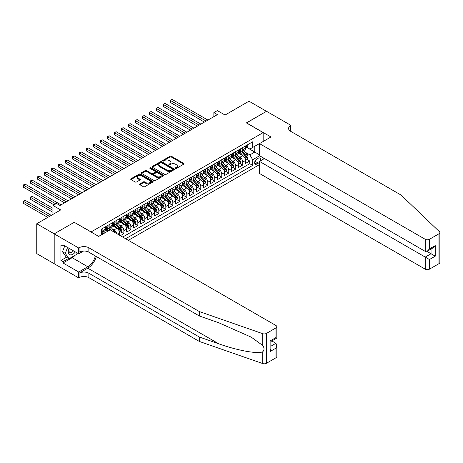 <?xml version="1.0" encoding="UTF-8"?>
<svg xmlns="http://www.w3.org/2000/svg" width="463" height="463" viewBox="0 0 463 463"><rect width="100%" height="100%" fill="white"/><g stroke="black" fill="none" stroke-linecap="round" stroke-linejoin="round"><path stroke-width="0.69" d="M175.489 168.387A0.677 0.394 0 0 0 176.449 168.387L183.742 164.174A0.972 0.561 0 0 0 184.025 163.78A0.972 0.561 0 0 0 183.742 163.381L171.385 156.251A0.972 0.561 0 0 0 170.014 156.251L162.721 160.458A0.677 0.394 0 0 0 163.682 161.014L164.625 160.47A3.108 1.794 0 0 1 169.018 160.47L170.048 161.066A3.108 1.794 0 0 1 170.957 162.334A3.108 1.794 0 0 1 170.048 163.601L169.105 164.145A0.677 0.394 0 0 0 170.066 164.701L171.009 164.157A3.108 1.794 0 0 1 175.402 164.157L176.432 164.753A3.108 1.794 0 0 1 177.341 166.02A3.108 1.794 0 0 1 176.432 167.288L175.489 167.832A0.677 0.394 0 0 0 175.489 168.387L175.489 167.832M139.878 183.915A0.972 0.561 0 0 0 139.594 184.309A0.972 0.561 0 0 0 139.878 184.708L143.345 186.705A0.972 0.561 0 0 0 144.716 186.705L152.819 182.028A0.972 0.561 0 0 0 153.103 181.635A0.972 0.561 0 0 0 152.819 181.236L140.463 174.105A0.972 0.561 0 0 0 139.085 174.105L130.988 178.782A0.972 0.561 0 0 0 130.705 179.175A0.972 0.561 0 0 0 130.988 179.575L135.173 181.988A0.972 0.561 0 0 0 136.55 181.988L140.017 179.991A0.972 0.561 0 0 0 140.301 179.592A0.972 0.561 0 0 0 140.017 179.198L137.939 178A2.599 1.499 0 0 1 137.175 176.935A2.599 1.499 0 0 1 138.778 175.552A2.599 1.499 0 0 1 141.609 175.876L149.746 180.576A2.599 1.499 0 0 1 150.504 181.635A2.599 1.499 0 0 1 148.901 183.018A2.599 1.499 0 0 1 146.071 182.694L144.716 181.913A0.972 0.561 0 0 0 143.345 181.913L139.878 183.915L139.878 184.708L143.345 182.717L143.345 181.913M74.34 222.356L91.124 231.928L263.163 132.603L246.38 122.909L266.485 111.305L249.001 101.212L225.053 115.038L217.361 110.599L213.86 112.613L217.361 114.633L60.005 205.479L56.509 203.46L53.013 205.479L53.013 214.363M74.34 222.24L54.235 233.844L36.751 223.751L60.705 209.924L53.013 205.479M164.695 174.383A0.972 0.561 0 0 0 166.067 174.383L174.163 169.707A0.972 0.561 0 0 0 174.453 169.308A0.972 0.561 0 0 0 174.163 168.914L161.807 161.778A0.972 0.561 0 0 0 160.435 161.778L152.339 166.454A0.972 0.561 0 0 0 152.055 166.854A0.972 0.561 0 0 0 152.339 167.247L164.695 174.383M150.238 168.532A0.677 0.394 0 0 1 150.926 168.63L150.926 167.82L163.491 175.072A0.972 0.561 0 0 1 163.775 175.471A0.972 0.561 0 0 1 163.491 175.865L155.389 180.547A0.972 0.561 0 0 1 154.017 180.547L141.661 173.411L141.661 172.618A0.972 0.561 0 0 0 141.377 173.012A0.972 0.561 0 0 0 141.661 173.411M141.661 172.618L145.127 170.615A0.972 0.561 0 0 1 146.499 170.615L151.511 173.509A0.972 0.561 0 0 0 152.888 173.509L155.186 172.184A0.972 0.561 0 0 0 155.47 171.785A0.972 0.561 0 0 0 155.186 171.391L149.966 168.376A0.677 0.394 0 0 1 150.926 167.82M54.2 263.702L36.751 253.631L36.751 223.751M120.357 235.684L123.858 233.665L120.675 231.824M119.304 224.856L121.057 225.869A3.959 2.286 60 0 1 123.858 230.719L126.654 229.104L126.654 232.05L130.85 229.625L127.666 227.79M126.295 220.822L128.054 221.835A3.959 2.286 60 0 1 130.85 226.679L133.645 225.064L133.645 228.01L137.841 225.591L134.658 223.751M133.292 216.782L135.046 217.795A3.959 2.286 60 0 1 137.841 222.639L140.642 221.025L140.642 223.976L144.838 221.551L141.655 219.717M140.283 212.743L142.037 213.756A3.959 2.286 60 0 1 144.838 218.605L147.633 216.991L147.633 219.937L151.829 217.512L148.646 215.677M147.275 208.709L149.034 209.722A3.959 2.286 60 0 1 151.829 214.566L154.625 212.951L154.625 215.897L158.821 213.478L155.643 211.637M154.272 204.669L156.025 205.682A3.959 2.286 60 0 1 158.821 210.526L161.622 208.911L161.622 211.863L165.818 209.438L162.635 207.603M161.263 200.629L163.017 201.648A3.959 2.286 60 0 1 165.818 206.492L168.613 204.877L168.613 207.823L172.809 205.398L169.626 203.564M168.254 196.596L170.014 197.608A3.959 2.286 60 0 1 172.809 202.453L175.61 200.838L175.61 203.784L179.806 201.364L176.623 199.524M175.251 192.556L177.005 193.569A3.959 2.286 60 0 1 179.806 198.413L182.601 196.798L182.601 199.75L186.797 197.325L183.614 195.49M182.243 188.516L184.002 189.535A3.959 2.286 60 0 1 186.797 194.379L189.593 192.764L189.593 195.71L193.789 193.285L190.606 191.451M189.24 184.482L190.993 185.495A3.959 2.286 60 0 1 193.789 190.339L196.59 188.725L196.59 191.67L200.786 189.251L197.603 187.411M196.231 180.443L197.985 181.455A3.959 2.286 60 0 1 200.786 186.3L203.581 184.685L203.581 187.637L207.777 185.212L204.594 183.377M203.222 176.409L204.982 177.422A3.959 2.286 60 0 1 207.777 182.266L210.572 180.651L210.572 183.597L214.768 181.172L211.591 179.337M210.219 172.369L211.973 173.382A3.959 2.286 60 0 1 214.768 178.226L217.569 176.611L217.569 179.557L221.765 177.138L218.582 175.298M217.211 168.329L218.964 169.342A3.959 2.286 60 0 1 221.765 174.192L224.561 172.572L224.561 175.523L228.757 173.098L225.574 171.264M224.202 164.296L225.961 165.308A3.959 2.286 60 0 1 228.757 170.153L231.558 168.538L231.558 171.484L235.754 169.064L232.571 167.224M231.199 160.256L232.953 161.269A3.959 2.286 60 0 1 235.754 166.113L238.549 164.498L238.549 167.444L242.745 165.025L242.745 162.079A3.959 2.286 -120 0 0 239.95 157.229L238.19 156.216M239.562 163.184L242.745 165.025M107.838 231.159L105.547 229.833M119.662 235.279L119.662 233.138A3.959 2.286 -120 0 0 116.861 228.294L112.538 225.799M116.699 233.566A3.959 2.286 60 0 0 114.066 229.908L112.306 228.896M126.654 229.104A3.959 2.286 -120 0 0 123.858 224.254L119.529 221.76M133.645 225.064A3.959 2.286 -120 0 0 130.85 220.22L126.526 217.72M140.642 221.025A3.959 2.286 -120 0 0 137.841 216.18L133.518 213.686M147.633 216.991A3.959 2.286 -120 0 0 144.838 212.141L140.509 209.646M154.625 212.951A3.959 2.286 -120 0 0 151.829 208.107L147.506 205.607M161.622 208.911A3.959 2.286 -120 0 0 158.821 204.067L154.497 201.573M168.613 204.877A3.959 2.286 -120 0 0 165.818 200.028L161.494 197.533M175.61 200.838A3.959 2.286 -120 0 0 172.809 195.994L168.486 193.493M182.601 196.798A3.959 2.286 -120 0 0 179.806 191.954L175.477 189.46M189.593 192.764A3.959 2.286 -120 0 0 186.797 187.92L182.474 185.42M196.59 188.725A3.959 2.286 -120 0 0 193.789 183.88L189.465 181.38M203.581 184.685A3.959 2.286 -120 0 0 200.786 179.841L196.457 177.346M210.572 180.651A3.959 2.286 -120 0 0 207.777 175.807L203.454 173.307M217.569 176.611A3.959 2.286 -120 0 0 214.768 171.767L210.445 169.273M224.561 172.572A3.959 2.286 -120 0 0 221.765 167.728L217.436 165.233M231.558 168.538A3.959 2.286 -120 0 0 228.757 163.694L224.433 161.193M238.549 164.498A3.959 2.286 -120 0 0 235.754 159.654L231.425 157.16M260.131 161.043A3.067 1.771 120 0 0 259.87 158.01A3.067 1.771 120 0 0 258.342 158.161L256.803 159.046A3.067 1.771 120 0 0 254.8 161.749A3.067 1.771 120 0 0 255.269 164.209A3.067 1.771 120 0 0 256.803 164.052L258.342 163.167A3.067 1.771 120 0 0 259.494 162.119M128.367 240.309L259.494 164.602M263.163 132.603L263.163 141.487M263.163 157.796L263.163 159.289M125.641 238.729L252.676 165.389L252.676 159.735L249.875 154.891L245.187 152.182M98.642 236.39L101.617 234.672L101.617 229.023L252.676 141.805L252.676 147.46L260.368 143.102M259.598 155.736L252.676 159.735M107.034 228.109L107.069 228.132A3.959 2.286 60 0 0 109.048 228.328L111.849 226.714A3.959 2.286 -120 0 0 112.665 224.902L112.665 222.639M114.031 224.075L114.066 224.092A3.959 2.286 60 0 0 116.045 224.289L118.841 222.674A3.959 2.286 -120 0 0 119.662 220.863L119.662 218.605M121.022 220.035L121.057 220.058A3.959 2.286 60 0 0 123.036 220.255L125.832 218.64A3.959 2.286 -120 0 0 126.654 216.829L126.654 214.566M128.014 216.001L128.054 216.018A3.959 2.286 60 0 0 130.028 216.215L132.829 214.601A3.959 2.286 -120 0 0 133.645 212.789L133.645 210.526M135.011 211.961L135.046 211.985A3.959 2.286 60 0 0 137.025 212.176L139.82 210.561A3.959 2.286 -120 0 0 140.642 208.749L140.642 206.492M142.002 207.922L142.037 207.945A3.959 2.286 60 0 0 144.016 208.142L146.812 206.527A3.959 2.286 -120 0 0 147.633 204.715L147.633 202.453M148.993 203.888L149.034 203.905A3.959 2.286 60 0 0 151.007 204.102L153.809 202.487A3.959 2.286 -120 0 0 154.625 200.676L154.625 198.413M155.99 199.848L156.025 199.871A3.959 2.286 60 0 0 158.005 200.062L160.8 198.448A3.959 2.286 -120 0 0 161.622 196.636L161.622 194.379M162.982 195.808L163.017 195.832A3.959 2.286 60 0 0 164.996 196.028L167.797 194.414A3.959 2.286 -120 0 0 168.613 192.602L168.613 190.339M169.973 191.775L170.014 191.792A3.959 2.286 60 0 0 171.993 191.989L174.788 190.374A3.959 2.286 -120 0 0 175.61 188.563L175.61 186.3M176.97 187.735L177.005 187.758A3.959 2.286 60 0 0 178.984 187.949L181.78 186.334A3.959 2.286 -120 0 0 182.601 184.529L182.601 182.266M183.961 183.695L184.002 183.718A3.959 2.286 60 0 0 185.976 183.915L188.777 182.3A3.959 2.286 -120 0 0 189.593 180.489L189.593 178.226M190.959 179.661L190.993 179.679A3.959 2.286 60 0 0 192.973 179.876L195.768 178.261A3.959 2.286 -120 0 0 196.59 176.449L196.59 174.192M197.95 175.622L197.985 175.645A3.959 2.286 60 0 0 199.964 175.842L202.759 174.221A3.959 2.286 -120 0 0 203.581 172.415L203.581 170.153M204.941 171.582L204.982 171.605A3.959 2.286 60 0 0 206.955 171.802L209.756 170.187A3.959 2.286 -120 0 0 210.572 168.376L210.572 166.113M211.938 167.548L211.973 167.565A3.959 2.286 60 0 0 213.952 167.762L216.748 166.148A3.959 2.286 -120 0 0 217.569 164.336L217.569 162.079M218.93 163.508L218.964 163.532A3.959 2.286 60 0 0 220.944 163.728L223.745 162.114A3.959 2.286 -120 0 0 224.561 160.302L224.561 158.039M225.921 159.469L225.961 159.492A3.959 2.286 60 0 0 227.941 159.689L230.736 158.074A3.959 2.286 -120 0 0 231.558 156.262L231.558 154M232.918 155.435L232.953 155.452A3.959 2.286 60 0 0 234.932 155.649L237.727 154.034A3.959 2.286 -120 0 0 238.549 152.223L238.549 149.966M122.701 237.033L249.736 163.694L249.736 160.985L245.54 163.41L245.54 160.464A3.959 2.286 -120 0 0 242.745 155.614L238.422 153.12M239.909 151.395L239.95 151.418A3.959 2.286 -120 0 0 241.923 151.615A3.959 2.286 -120 0 0 242.745 149.804L242.745 147.541M241.923 151.615L244.724 150A3.959 2.286 -120 0 0 245.54 148.189L245.54 145.926M102.873 228.294L102.873 230.557A3.959 2.286 60 0 1 102.057 232.368A3.959 2.286 60 0 1 101.617 232.524M102.057 232.368L104.852 230.753A3.959 2.286 -120 0 0 105.674 228.942L105.674 226.679M109.87 224.254L109.87 226.517A3.959 2.286 60 0 1 109.048 228.328M116.861 220.22L116.861 222.477A3.959 2.286 60 0 1 116.045 224.289M123.858 216.18L123.858 218.443A3.959 2.286 60 0 1 123.036 220.255M130.85 212.141L130.85 214.404A3.959 2.286 60 0 1 130.028 216.215M137.841 208.107L137.841 210.364A3.959 2.286 60 0 1 137.025 212.176M144.838 204.067L144.838 206.33A3.959 2.286 60 0 1 144.016 208.142M151.829 200.028L151.829 202.29A3.959 2.286 60 0 1 151.007 204.102M158.821 195.994L158.821 198.257A3.959 2.286 60 0 1 158.005 200.062M165.818 191.954L165.818 194.217A3.959 2.286 60 0 1 164.996 196.028M172.809 187.92L172.809 190.177A3.959 2.286 60 0 1 171.993 191.989M179.806 183.88L179.806 186.143A3.959 2.286 60 0 1 178.984 187.949M186.797 179.841L186.797 182.104A3.959 2.286 60 0 1 185.976 183.915M193.789 175.807L193.789 178.064A3.959 2.286 60 0 1 192.973 179.876M200.786 171.767L200.786 174.03A3.959 2.286 60 0 1 199.964 175.842M207.777 167.728L207.777 169.99A3.959 2.286 60 0 1 206.955 171.802M214.768 163.694L214.768 165.951A3.959 2.286 60 0 1 213.952 167.762M221.765 159.654L221.765 161.917A3.959 2.286 60 0 1 220.944 163.728M228.757 155.614L228.757 157.877A3.959 2.286 60 0 1 227.941 159.689M235.754 151.58L235.754 153.838A3.959 2.286 60 0 1 234.932 155.649M235.754 166.113L235.754 169.064M228.757 170.153L228.757 173.098M221.765 174.192L221.765 177.138M214.768 178.226L214.768 181.172M207.777 182.266L207.777 185.212M200.786 186.3L200.786 189.251M193.789 190.339L193.789 193.285M186.797 194.379L186.797 197.325M179.806 198.413L179.806 201.364M172.809 202.453L172.809 205.398M165.818 206.492L165.818 209.438M158.821 210.526L158.821 213.478M151.829 214.566L151.829 217.512M144.838 218.605L144.838 221.551M137.841 222.639L137.841 225.591M130.85 226.679L130.85 229.625M123.858 230.719L123.858 233.665M249.875 154.891L254.772 152.061L254.772 146.25L260.368 143.021M246.762 147.437L259.494 154.787M246.906 147.361L249.875 149.074L252.676 147.46M213.86 112.613L213.86 116.653M246.553 159.15L249.736 160.985M249.736 163.694L252.676 165.389M175.761 168.48L176.432 168.092A3.108 1.794 0 0 0 177.341 166.825L177.341 166.02M170.957 162.334L170.957 163.138A3.108 1.794 0 0 1 170.048 164.411L169.377 164.799M183.73 164.186L171.385 157.055A0.972 0.561 0 0 0 170.014 157.055L162.993 161.112M174.152 169.713L161.807 162.588A0.972 0.561 0 0 0 160.435 162.588L152.35 167.253M172.45 169.585A0.677 0.394 0 0 0 172.45 169.03L161.604 162.768A0.677 0.394 0 0 0 160.644 162.768L159.648 163.346A3.108 1.794 0 0 0 158.74 164.614A3.108 1.794 0 0 0 159.648 165.881L167.062 170.158A3.108 1.794 0 0 0 171.455 170.158L172.45 169.585L172.45 170.396A0.677 0.394 0 0 0 172.647 170.118L172.647 169.308M158.74 164.614L158.74 165.418A3.108 1.794 0 0 0 159.648 166.686L159.648 165.881M172.45 170.396L171.455 170.969A3.108 1.794 0 0 1 167.062 170.969L159.648 166.686M141.672 173.417L145.127 171.426L145.127 170.615M155.47 171.785L155.47 172.595A0.972 0.561 0 0 1 155.186 172.988L152.888 174.319A0.972 0.561 0 0 1 151.511 174.319L146.499 171.426A0.972 0.561 0 0 0 145.127 171.426M150.926 168.63L163.48 175.876M156.714 176.513A2.599 1.499 0 0 0 159.544 176.837A2.599 1.499 0 0 0 161.147 175.454A2.599 1.499 0 0 0 160.383 174.389L157.518 172.734A0.972 0.561 0 0 0 156.147 172.734L153.849 174.065A0.972 0.561 0 0 0 153.56 174.458A0.972 0.561 0 0 0 153.849 174.858L156.714 176.513L156.714 177.317A2.599 1.499 0 0 0 159.544 177.642A2.599 1.499 0 0 0 161.147 176.258L161.147 175.454M153.56 174.458L153.56 175.269A0.972 0.561 0 0 0 153.849 175.662L153.849 174.858M156.714 177.317L153.849 175.662M150.504 181.635L150.504 182.439A2.599 1.499 0 0 1 148.901 183.828A2.599 1.499 0 0 1 146.071 183.504L144.716 182.717A0.972 0.561 0 0 0 143.345 182.717M137.175 176.935L137.175 177.746A2.599 1.499 0 0 0 137.939 178.805L137.939 178M140 179.997L137.939 178.805M152.802 182.04L140.463 174.91A0.972 0.561 0 0 0 139.085 174.91L131 179.58L130.988 178.782M245.483 159.77L247.288 158.728L247.989 156.708A2.622 1.511 -120 0 0 246.97 154.248L243.775 150.544M243.133 155.875L239.481 151.644M241.055 154.642L238.937 152.188A6.279 3.629 -120 0 0 238.74 151.968M170.396 118.609L190.432 130.178L156.413 110.535L156.413 108.516L158.161 107.509L193.928 128.158M241.57 151.754L244.8 155.499A2.622 1.511 60 0 1 245.737 157.304C246.131 157.831 246.409 157.669 246.576 156.818A2.622 1.511 -120 0 0 245.639 155.012L242.444 151.314M241.761 151.696L245.234 155.713A1.337 0.77 60 0 1 245.569 156.239L246.576 156.818M245.737 157.304L245.928 157.611M247.392 144.855L247.989 145.886A2.622 1.511 60 0 1 247.445 147.043L246.119 147.813A2.622 1.511 -120 0 0 246.576 147.211L246.519 146.974M206.168 121.092L170.396 100.442L172.143 99.435L207.916 120.085M245.627 147.934L245.639 147.934A2.622 1.511 -120 0 0 246.119 147.813M246.235 147.014L246.576 147.211L245.737 147.691A2.622 1.511 60 0 1 245.54 148.067M204.42 122.105L170.396 102.462L170.396 100.442L170.014 100.222L172.143 99.435M170.396 102.462L170.014 100.222M69.056 248.295A6.43 3.71 120 0 0 70.567 254.887A6.43 3.71 120 0 0 75.359 251.936M69.271 248.423A4.398 2.541 120 0 0 69.809 252.358A4.398 2.541 120 0 0 70.457 252.561A4.398 2.541 120 0 0 73.49 250.859M77.165 252.977L76.615 254.395L69.062 258.759L66.267 257.144L62.493 251.774L64.791 245.836M69.062 258.759L65.289 253.388L67.592 247.45M62.493 251.774L65.289 253.388M264.46 158.543L259.494 161.408L259.494 173.48L425.237 269.177L425.237 257.104L431.041 253.753L431.041 249.019M259.494 161.408L429.433 259.523L429.433 269.177L438.982 263.661L438.982 233.786A2.969 1.713 0 0 0 439.85 232.571A2.969 1.713 0 0 0 439.422 231.685L401.108 195.085L290.614 131.289A6.922 3.999 180 0 1 288.588 128.465A6.922 3.999 180 0 1 290.614 125.635L291.001 125.415L266.52 111.282L246.484 122.973M246.484 122.851L270.965 136.984L259.494 143.605L425.237 239.296A2.969 1.713 0 0 0 429.433 239.296L438.982 233.786M291.001 125.415L290.787 131.388M259.494 143.605L259.494 155.678L425.237 251.368L425.237 239.296M439.85 232.571L439.85 262.452A2.969 1.713 180 0 1 438.982 263.661M429.433 269.177A2.969 1.713 180 0 1 425.237 269.177M289.74 130.676A6.922 3.999 180 0 1 290.614 130.057L290.614 125.635M426.915 251.368L435.237 256.172L429.433 259.523M429.433 239.296L429.433 248.944L427.337 251.16L425.237 251.368M429.433 248.944L435.237 245.593L433.142 247.809L427.337 251.16M275.931 357.801L275.931 348.153L276.799 345.224L276.799 356.591A2.969 1.713 180 0 1 275.931 357.801L266.381 363.31A2.969 1.713 180 0 1 262.752 363.565L199.35 341.451L199.35 337.029L88.855 273.234A6.922 3.999 -0 0 0 79.063 273.234L87.802 268.187A12.883 7.437 120 0 0 96.316 256.502M199.35 337.029L218.791 343.812C237.369 350.508 258.128 354.259 262.752 351.753C264.437 350.028 264.437 347.945 262.752 345.502L251.345 337.209L218.791 322.775L199.35 315.992L88.855 252.196A6.922 3.999 -0 0 0 79.063 252.196L79.063 247.774L78.675 247.994L54.2 233.867L74.236 222.298L98.712 236.431L110.182 229.81L275.931 325.501A2.969 1.713 -0 0 1 276.799 326.71A2.969 1.713 -0 0 1 275.931 327.92L266.381 333.435L266.381 363.31M199.35 341.451L88.855 277.655A6.922 3.999 -0 0 0 79.063 277.655L78.675 277.875L54.2 263.742L54.2 233.867M199.35 315.992L199.35 311.57L88.855 247.774A6.922 3.999 -0 0 0 79.063 247.774M262.752 345.502L262.752 333.69L199.35 311.57M75.22 255.2A11.129 6.424 -60 0 1 72.141 257.706L63.014 262.978L63.014 261.688L68.576 258.476M64.131 245.454L63.014 246.102L60.913 244.886L60.913 260.472L63.014 261.688M63.014 246.102L63.014 244.805L78.675 253.851L78.675 247.994M78.675 277.875L78.675 272.024L87.802 266.752A11.129 6.424 120 0 0 95.337 255.941M63.014 262.978L78.675 272.024M271.833 340.942L275.931 343.309L276.799 345.224M83.56 251.033L78.675 253.851M262.752 333.69A2.969 1.713 -0 0 0 266.381 333.435M60.913 260.472L66.475 257.266M275.931 348.153L270.126 351.504L270.994 348.575L270.994 341.428L276.799 338.077L276.799 326.71M270.126 351.504L270.126 340.924C271.254 341.578 271.254 341.578 270.126 340.924L275.931 337.573C277.059 338.227 277.059 338.227 275.931 337.573L275.931 327.92M238.491 163.804L240.297 162.762L240.997 160.742A2.622 1.511 -120 0 0 239.973 158.282L236.778 154.584M236.142 159.909L232.49 155.684M234.064 158.676L231.94 156.222A6.279 3.629 -120 0 0 231.749 156.008M163.404 122.649L183.441 134.218L149.416 114.575L149.416 112.555L151.164 111.548L186.936 132.198M234.573 155.794L237.808 159.532A2.622 1.511 60 0 1 238.74 161.338C239.134 161.865 239.417 161.709 239.579 160.858A2.622 1.511 -120 0 0 238.648 159.052L235.453 155.348M234.764 155.73L238.237 159.752A1.337 0.77 60 0 1 238.572 160.273L239.579 160.858M238.74 161.338L238.931 161.651M231.494 167.843L233.306 166.802L234 164.782A2.622 1.511 -120 0 0 232.982 162.322L229.787 158.624M229.144 163.948L225.493 159.718M227.067 162.716L224.949 160.262A6.279 3.629 -120 0 0 224.752 160.042M156.413 126.688L176.444 138.252M227.582 159.833L230.811 163.572A2.622 1.511 60 0 1 231.749 165.378C232.142 165.904 232.42 165.742 232.588 164.892A2.622 1.511 -120 0 0 231.65 163.086L228.456 159.388M227.773 159.77L231.245 163.792A1.337 0.77 60 0 1 231.581 164.313L232.588 164.892M231.749 165.378L231.94 165.69M224.503 171.883L226.309 170.841L227.009 168.821A2.622 1.511 -120 0 0 225.99 166.356L222.796 162.658M222.153 167.982L218.501 163.757M220.075 166.755L217.957 164.301A6.279 3.629 -120 0 0 217.76 164.081M149.416 130.722L169.452 142.291L135.428 122.649L135.428 120.629L137.181 119.622L172.948 140.272M220.591 163.867L223.82 167.612A2.622 1.511 60 0 1 224.758 169.417C225.151 169.944 225.429 169.782 225.597 168.931A2.622 1.511 -120 0 0 224.659 167.126L221.464 163.427M220.776 163.809L224.254 167.826A1.337 0.77 60 0 1 224.59 168.353L225.597 168.931M224.758 169.417L224.943 169.724M217.512 175.917L219.317 174.875L220.018 172.855A2.622 1.511 -120 0 0 218.993 170.396L215.799 166.697M215.162 172.022L211.51 167.797M213.078 170.789L210.96 168.335A6.279 3.629 -120 0 0 210.769 168.121M142.425 134.762L162.461 146.331L128.436 126.688L128.436 124.669L130.184 123.656L165.957 144.311M213.593 167.907L216.829 171.646A2.622 1.511 60 0 1 217.76 173.451C218.154 173.978 218.438 173.816 218.6 172.971A2.622 1.511 -120 0 0 217.668 171.165L214.473 167.461M213.784 167.843L217.257 171.866A1.337 0.77 60 0 1 217.593 172.386L218.6 172.971M217.76 173.451L217.951 173.764M240.401 148.895L240.997 149.925A2.622 1.511 60 0 1 240.453 151.083L239.122 151.852A2.622 1.511 -120 0 0 239.579 151.245L239.527 151.013M199.177 125.132L163.404 104.482L165.152 103.469L200.925 124.125M238.636 151.974L238.648 151.974A2.622 1.511 -120 0 0 239.122 151.852M239.244 151.048L239.579 151.245L238.74 151.731A2.622 1.511 60 0 1 238.549 152.101M197.429 126.144L163.404 106.496L163.404 104.482L163.017 104.256L165.152 103.469M163.404 106.496L163.017 104.256M233.41 152.929L234 153.959A2.622 1.511 60 0 1 233.462 155.122L232.131 155.886A2.622 1.511 -120 0 0 232.588 155.284L232.53 155.053M192.18 129.171L156.025 108.296L158.161 107.509M231.645 156.008L231.65 156.008A2.622 1.511 -120 0 0 232.131 155.886M232.247 155.088L232.588 155.284L231.749 155.771A2.622 1.511 60 0 1 231.558 156.141M156.413 110.535L156.025 108.296M226.413 156.969L227.009 157.999A2.622 1.511 60 0 1 226.465 159.156L225.14 159.926A2.622 1.511 -120 0 0 225.597 159.324L225.539 159.087M185.188 133.205L149.034 112.335L151.164 111.548M224.648 160.048L224.659 160.048A2.622 1.511 -120 0 0 225.14 159.926M225.255 159.127L225.597 159.324L224.758 159.804A2.622 1.511 60 0 1 224.561 160.181M149.416 114.575L149.034 112.335M219.421 161.008L220.018 162.038A2.622 1.511 60 0 1 219.474 163.196L218.142 163.96A2.622 1.511 -120 0 0 218.6 163.358L218.548 163.126M178.197 137.245L142.425 116.595L144.172 115.582L179.945 136.238M217.656 164.087L217.668 164.087A2.622 1.511 -120 0 0 218.142 163.96M218.264 163.161L218.6 163.358L217.76 163.844A2.622 1.511 60 0 1 217.569 164.215M176.449 138.252L142.425 118.609L142.425 116.595L142.037 116.369L144.172 115.582M142.425 118.609L142.037 116.369M210.515 179.957L212.32 178.915L213.021 176.895A2.622 1.511 -120 0 0 212.002 174.435L208.807 170.737M208.165 176.062L204.513 171.831M206.087 174.829L203.969 172.375A6.279 3.629 -120 0 0 203.772 172.155M135.428 138.802L155.464 150.365L121.445 130.722L121.445 128.708L123.193 127.695L158.965 148.351M206.602 171.941L209.832 175.685A2.622 1.511 60 0 1 210.769 177.491C211.163 178.018 211.441 177.856 211.608 177.005A2.622 1.511 -120 0 0 210.671 175.199L207.476 171.501M206.793 171.883L210.266 175.905A1.337 0.77 60 0 1 210.601 176.426L211.608 177.005M210.769 177.491L210.96 177.804M212.43 165.042L213.021 166.072A2.622 1.511 60 0 1 212.482 167.236L211.151 168A2.622 1.511 -120 0 0 211.608 167.398L211.55 167.166M171.2 141.284L135.046 120.409L137.181 119.622M210.665 168.121L210.671 168.121A2.622 1.511 -120 0 0 211.151 168M211.267 167.201L211.608 167.398L210.769 167.884A2.622 1.511 60 0 1 210.572 168.254M135.428 122.649L135.046 120.409M203.523 183.996L205.329 182.949L206.029 180.935A2.622 1.511 -120 0 0 205.011 178.469L201.81 174.771M201.174 180.095L197.522 175.871M199.096 178.868L196.972 176.415A6.279 3.629 -120 0 0 196.781 176.195M128.436 142.835L148.473 154.405L114.448 134.762L114.448 132.742L116.196 131.735L151.968 152.385M199.611 175.981L202.84 179.725A2.622 1.511 60 0 1 203.772 181.531C204.166 182.057 204.449 181.895 204.611 181.045A2.622 1.511 -120 0 0 203.679 179.239L200.485 175.541M199.796 175.923L203.269 179.939A1.337 0.77 60 0 1 203.61 180.466L204.611 181.045M203.772 181.531L203.963 181.837M205.433 169.082L206.029 170.112A2.622 1.511 60 0 1 205.485 171.269L204.16 172.039A2.622 1.511 -120 0 0 204.611 171.432L204.559 171.2M164.209 145.318L128.054 124.449L130.184 123.656M203.668 172.161L203.679 172.161A2.622 1.511 -120 0 0 204.16 172.039M204.276 171.241L204.611 171.432L203.772 171.918A2.622 1.511 60 0 1 203.581 172.294M128.436 126.688L128.054 124.449M196.526 188.03L198.338 186.988L199.038 184.969A2.622 1.511 -120 0 0 198.014 182.509L194.819 178.811M194.176 184.135L190.524 179.91M192.099 182.902L189.98 180.448A6.279 3.629 -120 0 0 189.784 180.234M121.445 146.875L141.481 158.444L107.457 138.802L107.457 136.782L109.204 135.769L144.977 156.425M192.614 180.02L195.849 183.759A2.622 1.511 60 0 1 196.781 185.565C197.174 186.091 197.452 185.929 197.62 185.084A2.622 1.511 -120 0 0 196.688 183.279L193.488 179.575M192.805 179.957L196.277 183.979A1.337 0.77 60 0 1 196.613 184.5L197.62 185.084M196.781 185.565L196.972 185.877M198.442 173.121L199.038 174.152A2.622 1.511 60 0 1 198.494 175.309L197.163 176.073A2.622 1.511 -120 0 0 197.62 175.471L197.568 175.24M157.212 149.358L121.057 128.482L123.193 127.695M196.677 176.2L196.688 176.2A2.622 1.511 -120 0 0 197.163 176.073M197.284 175.274L197.62 175.471L196.781 175.957A2.622 1.511 60 0 1 196.59 176.328M121.445 130.722L121.057 128.482M189.535 192.07L191.341 191.028L192.041 189.008A2.622 1.511 -120 0 0 191.022 186.548L187.828 182.844M187.185 188.175L183.533 183.944M185.107 186.942L182.989 184.488A6.279 3.629 -120 0 0 182.792 184.268M114.448 150.915L134.484 162.478L100.465 142.835L100.465 140.816L102.213 139.809L137.98 160.464M185.622 184.054L188.852 187.799A2.622 1.511 60 0 1 189.789 189.604C190.183 190.131 190.461 189.969 190.629 189.118A2.622 1.511 -120 0 0 189.691 187.312L186.496 183.614M185.813 183.996L189.286 188.019A1.337 0.77 60 0 1 189.622 188.539L190.629 189.118M189.789 189.604L189.98 189.917M191.445 177.155L192.041 178.186A2.622 1.511 60 0 1 191.497 179.349L190.171 180.113A2.622 1.511 -120 0 0 190.629 179.511L190.571 179.279M150.22 153.398L114.066 132.522L116.196 131.735M189.68 180.234L189.691 180.234A2.622 1.511 -120 0 0 190.171 180.113M190.287 179.314L190.629 179.511L189.789 179.991A2.622 1.511 60 0 1 189.593 180.367M114.448 134.762L114.066 132.522M182.544 196.109L184.349 195.062L185.05 193.048A2.622 1.511 -120 0 0 184.025 190.582L180.83 186.884M180.194 192.209L176.542 187.984M178.116 190.982L175.992 188.528A6.279 3.629 -120 0 0 175.801 188.308M107.457 154.949L127.493 166.518L93.468 146.875L93.468 144.855L95.216 143.848L130.988 164.498M178.625 188.094L181.861 191.838A2.622 1.511 60 0 1 182.792 193.644C183.186 194.171 183.47 194.009 183.632 193.158A2.622 1.511 -120 0 0 182.7 191.352L179.505 187.654M178.816 188.03L182.289 192.052A1.337 0.77 60 0 1 182.625 192.573L183.632 193.158M182.792 193.644L182.983 193.951M184.453 181.195L185.05 182.225A2.622 1.511 60 0 1 184.506 183.383L183.174 184.152A2.622 1.511 -120 0 0 183.632 183.545L183.579 183.313M143.229 157.432L107.069 136.556L109.204 135.769M182.688 184.274L182.7 184.274A2.622 1.511 -120 0 0 183.174 184.152M183.296 183.354L183.632 183.545L182.792 184.031A2.622 1.511 60 0 1 182.601 184.407M107.457 138.802L107.069 136.556M175.546 200.143L177.358 199.102L178.052 197.082A2.622 1.511 -120 0 0 177.034 194.622L173.839 190.924M173.197 196.248L169.545 192.018M171.119 195.016L169.001 192.562A6.279 3.629 -120 0 0 168.804 192.342M100.465 158.988L120.496 170.558L86.477 150.915L86.477 148.895L88.225 147.882L123.997 168.538M171.634 192.133L174.864 195.872A2.622 1.511 60 0 1 175.801 197.678C176.195 198.205 176.472 198.042 176.64 197.192A2.622 1.511 -120 0 0 175.703 195.392L172.508 191.688M171.825 192.07L175.298 196.092A1.337 0.77 60 0 1 175.633 196.613L176.64 197.192M175.801 197.678L175.992 197.99M177.462 185.235L178.052 186.259A2.622 1.511 60 0 1 177.514 187.422L176.183 188.186A2.622 1.511 -120 0 0 176.64 187.584L176.582 187.353M136.232 161.471L100.077 140.596L102.213 139.809M175.697 188.314L175.703 188.314A2.622 1.511 -120 0 0 176.183 188.186M176.299 187.388L176.64 187.584L175.801 188.071A2.622 1.511 60 0 1 175.61 188.441M100.465 142.835L100.077 140.596M168.555 204.183L170.361 203.141L171.061 201.121A2.622 1.511 -120 0 0 170.043 198.662L166.848 194.958M166.205 200.288L162.554 196.057M164.128 199.055L162.009 196.601A6.279 3.629 -120 0 0 161.813 196.381M93.468 163.028L113.504 174.592L79.48 154.949L79.48 152.929L81.233 151.922L117 172.572M164.643 196.167L167.872 199.912A2.622 1.511 60 0 1 168.81 201.718C169.203 202.244 169.481 202.082 169.649 201.231A2.622 1.511 -120 0 0 168.711 199.426L165.517 195.727M164.828 196.109L168.306 200.132A1.337 0.77 60 0 1 168.642 200.653L169.649 201.231M168.81 201.718L168.995 202.03M170.465 189.269L171.061 190.299A2.622 1.511 60 0 1 170.517 191.456L169.192 192.226A2.622 1.511 -120 0 0 169.649 191.624L169.591 191.393M129.241 165.511L93.086 144.635L95.216 143.848M168.7 192.348L168.711 192.348A2.622 1.511 -120 0 0 169.192 192.226M169.308 191.427L169.649 191.624L168.81 192.104A2.622 1.511 60 0 1 168.613 192.481M93.468 146.875L93.086 144.635M161.564 208.223L163.37 207.175L164.07 205.155A2.622 1.511 -120 0 0 163.045 202.696L159.851 198.997M159.214 204.322L155.562 200.097M157.131 203.095L155.012 200.641A6.279 3.629 -120 0 0 154.821 200.421M86.477 167.062L106.513 178.631L72.488 158.988L72.488 156.969L74.236 155.962L110.009 176.611M157.646 200.207L160.881 203.951A2.622 1.511 60 0 1 161.813 205.757C162.206 206.284 162.49 206.122 162.652 205.271A2.622 1.511 -120 0 0 161.72 203.465L158.525 199.767M157.837 200.143L161.309 204.166A1.337 0.77 60 0 1 161.645 204.687L162.652 205.271M161.813 205.757L162.004 206.064M163.474 193.308L164.07 194.338A2.622 1.511 60 0 1 163.526 195.496L162.195 196.266A2.622 1.511 -120 0 0 162.652 195.658L162.6 195.427M122.249 169.545L86.089 148.669L88.225 147.882M161.709 196.387L161.72 196.387A2.622 1.511 -120 0 0 162.195 196.266M162.316 195.467L162.652 195.658L161.813 196.144A2.622 1.511 60 0 1 161.622 196.52M86.477 150.915L86.089 148.669M154.567 212.257L156.372 211.215L157.073 209.195A2.622 1.511 -120 0 0 156.054 206.735L152.859 203.037M152.217 208.362L148.565 204.131M150.139 207.129L148.021 204.675A6.279 3.629 -120 0 0 147.824 204.455M79.48 171.102L99.516 182.671L65.497 163.028L65.497 161.008L67.245 159.995L103.017 180.651M150.654 204.247L153.884 207.985A2.622 1.511 60 0 1 154.821 209.791C155.215 210.318 155.493 210.156 155.661 209.305A2.622 1.511 -120 0 0 154.723 207.499L151.528 203.801M150.845 204.183L154.318 208.205A1.337 0.77 60 0 1 154.654 208.726L155.661 209.305M154.821 209.791L155.012 210.104M156.482 197.348L157.073 198.372A2.622 1.511 60 0 1 156.535 199.536L155.203 200.3A2.622 1.511 -120 0 0 155.661 199.698L155.603 199.466M115.252 173.584L79.098 152.709L81.233 151.922M154.717 200.427L154.723 200.427A2.622 1.511 -120 0 0 155.203 200.3M155.319 199.501L155.661 199.698L154.821 200.184A2.622 1.511 60 0 1 154.625 200.554M79.48 154.949L79.098 152.709M147.575 216.296L149.381 215.254L150.081 213.235A2.622 1.511 -120 0 0 149.063 210.775L145.862 207.071M145.226 212.401L141.574 208.171M143.148 211.169L141.03 208.715A6.279 3.629 -120 0 0 140.833 208.495M72.488 175.141L92.525 186.705L58.5 167.062L58.5 165.042L60.248 164.035L96.02 184.685M143.663 208.281L146.893 212.025A2.622 1.511 60 0 1 147.824 213.831C148.218 214.357 148.501 214.195 148.664 213.345A2.622 1.511 -120 0 0 147.732 211.539L144.537 207.841M143.848 208.223L147.321 212.239A1.337 0.77 60 0 1 147.662 212.766L148.664 213.345M147.824 213.831L148.015 214.137M149.485 201.382L150.081 202.412A2.622 1.511 60 0 1 149.537 203.57L148.212 204.339A2.622 1.511 -120 0 0 148.664 203.737L148.611 203.5M108.261 177.624L72.106 156.749L74.236 155.962M147.72 204.461L147.732 204.461A2.622 1.511 -120 0 0 148.212 204.339M148.328 203.541L148.664 203.737L147.824 204.218A2.622 1.511 60 0 1 147.633 204.594M72.488 158.988L72.106 156.749M140.578 220.336L142.39 219.288L143.09 217.269A2.622 1.511 -120 0 0 142.066 214.809L138.871 211.111M138.229 216.435L134.577 212.21M136.151 215.208L134.033 212.754A6.279 3.629 -120 0 0 133.842 212.534M65.497 179.175L85.533 190.744L51.509 171.102L51.509 169.082L53.257 168.075L89.029 188.725M136.666 212.32L139.901 216.059A2.622 1.511 60 0 1 140.833 217.865C141.227 218.397 141.504 218.235 141.672 217.384A2.622 1.511 -120 0 0 140.74 215.579L137.54 211.88M136.857 212.257L140.33 216.279A1.337 0.77 60 0 1 140.665 216.8L141.672 217.384M140.833 217.865L141.024 218.177M142.494 205.422L143.09 206.452A2.622 1.511 60 0 1 142.546 207.609L141.215 208.379A2.622 1.511 -120 0 0 141.672 207.771L141.62 207.54M101.27 181.658L65.109 160.783L67.245 159.995M140.729 208.5L140.74 208.5A2.622 1.511 -120 0 0 141.215 208.379M141.337 207.58L141.672 207.771L140.833 208.257A2.622 1.511 60 0 1 140.642 208.628M65.497 163.028L65.109 160.783M133.587 224.37L135.393 223.328L136.093 221.308A2.622 1.511 -120 0 0 135.074 218.849L131.88 215.15M131.237 220.475L127.585 216.244M129.16 219.242L127.041 216.788A6.279 3.629 -120 0 0 126.845 216.568M58.5 183.215L78.536 194.784L44.517 175.136L44.517 173.121L46.265 172.109L82.032 192.764M129.675 216.36L132.904 220.099A2.622 1.511 60 0 1 133.842 221.904C134.235 222.431 134.513 222.269 134.681 221.418A2.622 1.511 -120 0 0 133.743 219.612L130.549 215.914M129.866 216.296L133.338 220.319A1.337 0.77 60 0 1 133.674 220.839L134.681 221.418M133.842 221.904L134.033 222.217M135.497 209.455L136.093 210.486A2.622 1.511 60 0 1 135.549 211.649L134.224 212.413A2.622 1.511 -120 0 0 134.681 211.811L134.623 211.579M94.273 185.698L58.118 164.822L60.248 164.035M133.732 212.534L133.743 212.534A2.622 1.511 -120 0 0 134.224 212.413M134.339 211.614L134.681 211.811L133.842 212.297A2.622 1.511 60 0 1 133.645 212.667M58.5 167.062L58.118 164.822M126.596 228.409L128.401 227.368L129.102 225.348A2.622 1.511 -120 0 0 128.077 222.888L124.883 219.184M124.246 224.514L120.594 220.284M122.168 223.282L120.044 220.828A6.279 3.629 -120 0 0 119.853 220.608M51.509 187.249L71.545 198.818L37.52 179.175L37.52 177.155L39.268 176.148L75.041 196.798M122.678 220.394L125.913 224.138A2.622 1.511 60 0 1 126.845 225.944C127.238 226.471 127.522 226.309 127.684 225.458A2.622 1.511 -120 0 0 126.752 223.652L123.557 219.954M122.869 220.336L126.341 224.352A1.337 0.77 60 0 1 126.677 224.879L127.684 225.458M126.845 225.944L127.036 226.251M128.506 213.495L129.102 214.525A2.622 1.511 60 0 1 128.558 215.683L127.227 216.452A2.622 1.511 -120 0 0 127.684 215.851L127.632 215.613M87.281 189.732L51.121 168.862L53.257 168.075M126.74 216.574L126.752 216.574A2.622 1.511 -120 0 0 127.227 216.452M127.348 215.654L127.684 215.851L126.845 216.331A2.622 1.511 60 0 1 126.654 216.707M51.509 171.102L51.121 168.862M119.599 232.449L121.41 231.402L122.105 229.382A2.622 1.511 -120 0 0 121.086 226.922L117.891 223.224M117.249 228.548L113.597 224.323M115.171 227.316L113.053 224.862A6.279 3.629 -120 0 0 112.856 224.648M44.517 191.288L64.554 202.858L30.529 183.215L30.529 181.195L32.277 180.188L68.049 200.838M115.686 224.433L118.916 228.172A2.622 1.511 60 0 1 119.853 229.978C120.247 230.505 120.525 230.348 120.693 229.498A2.622 1.511 -120 0 0 119.755 227.692L116.56 223.988M115.877 224.37L119.35 228.392A1.337 0.77 60 0 1 119.686 228.913L120.693 229.498M119.853 229.978L120.044 230.29M121.514 217.535L122.105 218.565A2.622 1.511 60 0 1 121.566 219.722L120.235 220.492A2.622 1.511 -120 0 0 120.693 219.884L120.635 219.653M80.284 193.771L44.13 172.896L46.265 172.109M119.749 220.614L119.755 220.614A2.622 1.511 -120 0 0 120.235 220.492M120.351 219.688L120.693 219.884L119.853 220.371A2.622 1.511 60 0 1 119.662 220.741M44.517 175.136L44.13 172.896M114.974 232.576A2.622 1.511 -120 0 0 114.095 230.962L110.9 227.264M108.631 230.701L106.606 228.357M107.954 231.095L106.062 228.901A6.279 3.629 -120 0 0 105.865 228.681M37.52 195.328L54.061 204.877L23.532 187.249L23.532 185.235L25.286 184.222L61.052 204.877M112.023 230.869L109.569 228.028M108.886 228.409L110.125 229.845M108.695 228.473L109.962 229.937M114.517 221.569L115.113 222.599A2.622 1.511 60 0 1 114.569 223.762L113.244 224.526A2.622 1.511 -120 0 0 113.701 223.924L113.643 223.693M73.293 197.811L37.138 176.935L39.268 176.148M112.752 224.648L112.764 224.648A2.622 1.511 -120 0 0 113.244 224.526M113.36 223.727L113.701 223.924L112.862 224.41A2.622 1.511 60 0 1 112.665 224.781M37.52 179.175L37.138 176.935M105.136 232.721L103.903 231.297M53.013 208.309L32.277 196.335L30.529 197.348L30.529 199.362L53.013 212.343M103.805 233.491L102.578 232.067M101.889 232.449L103.127 233.879M101.698 232.507L102.965 233.977M30.529 199.362L30.141 197.122L53.013 210.329M30.141 197.122L32.277 196.335M107.526 225.608L108.122 226.639A2.622 1.511 60 0 1 107.578 227.796L106.247 228.566A2.622 1.511 -120 0 0 106.704 227.964L106.652 227.727M66.302 201.845L30.141 180.975L32.277 180.188M105.761 228.687L105.772 228.687A2.622 1.511 -120 0 0 106.247 228.566M106.368 227.767L106.704 227.964L105.865 228.444A2.622 1.511 60 0 1 105.674 228.82M30.529 183.215L30.141 180.975M51.266 215.376L25.286 200.375L23.532 201.382L23.532 203.402L47.764 217.39M23.532 203.402L23.15 201.162L49.518 216.383M23.15 201.162L25.286 200.375M55.809 203.865L23.15 185.009L25.286 184.222M23.532 187.249L23.15 185.009M114.066 229.908L116.861 228.294M121.057 225.869L123.858 224.254M128.054 221.835L130.85 220.22M135.046 217.795L137.841 216.18M142.037 213.756L144.838 212.141M149.034 209.722L151.829 208.107M156.025 205.682L158.821 204.067M163.017 201.648L165.818 200.028M170.014 197.608L172.809 195.994M177.005 193.569L179.806 191.954M184.002 189.535L186.797 187.92M190.993 185.495L193.789 183.88M197.985 181.455L200.786 179.841M204.982 177.422L207.777 175.807M211.973 173.382L214.768 171.767M218.964 169.342L221.765 167.728M225.961 165.308L228.757 163.694M232.953 161.269L235.754 159.654M239.95 157.229L242.745 155.614M242.745 149.804L245.54 148.189M102.873 230.557L105.674 228.942M109.87 226.517L112.665 224.902M116.861 222.477L119.662 220.863M123.858 218.443L126.654 216.829M130.85 214.404L133.645 212.789M137.841 210.364L140.642 208.749M144.838 206.33L147.633 204.715M151.829 202.29L154.625 200.676M158.821 198.257L161.622 196.636M165.818 194.217L168.613 192.602M172.809 190.177L175.61 188.563M179.806 186.143L182.601 184.529M186.797 182.104L189.593 180.489M193.789 178.064L196.59 176.449M200.786 174.03L203.581 172.415M207.777 169.99L210.572 168.376M214.768 165.951L217.569 164.336M221.765 161.917L224.561 160.302M228.757 157.877L231.558 156.262M235.754 153.838L238.549 152.223M242.745 162.079L245.54 160.464M117.805 234.209L119.662 233.138M254.986 161.228L258.342 163.167M254.633 162.802L256.803 164.052M176.432 168.092L176.432 167.288M169.105 164.701L169.105 164.145M170.048 164.411L170.048 163.601M162.721 161.014L162.721 160.458M170.014 157.055L170.014 156.251M171.385 157.055L171.385 156.251M183.742 164.174L183.742 163.381M152.339 167.247L152.339 166.454M160.435 162.588L160.435 161.778M161.807 162.588L161.807 161.778M174.163 169.707L174.163 168.914M167.062 170.969L167.062 170.158M171.455 170.969L171.455 170.158M146.499 171.426L146.499 170.615M151.511 174.319L151.511 173.509M152.888 174.319L152.888 173.509M155.186 172.988L155.186 172.184M163.491 175.865L163.491 175.072M144.716 182.717L144.716 181.913M146.071 183.504L146.071 182.694M140.017 179.991L140.017 179.198M139.085 174.91L139.085 174.105M140.463 174.91L140.463 174.105M152.819 182.028L152.819 181.236M245.083 158.427L247.971 156.754M245.639 155.012L246.97 154.248M243.55 156.216L244.8 155.499M247.971 145.857L245.54 147.257M435.237 245.593L435.237 256.172M218.791 343.812L87.802 268.187M88.855 252.196L88.855 247.774M88.855 273.234L88.855 277.655M262.752 363.565L262.752 351.753M79.063 273.234L79.063 277.655M72.141 257.706L87.802 266.752M270.994 346.156L275.931 343.309M238.092 162.461L240.98 160.794M238.648 159.052L239.973 158.282M236.558 160.256L237.808 159.532M231.095 166.501L233.983 164.834M231.65 163.086L232.982 162.322M229.561 164.296L230.811 163.572M224.104 170.54L226.992 168.868M224.659 167.126L225.99 166.356M222.57 168.329L223.82 167.612M217.112 174.574L220 172.907M217.668 171.165L218.993 170.396M215.579 172.369L216.829 171.646M240.98 149.89L238.549 151.297M233.983 153.93L231.558 155.336M226.992 157.97L224.561 159.37M220 162.004L217.569 163.41M210.115 178.614L213.003 176.947M210.671 175.199L212.002 174.435M208.581 176.409L209.832 175.685M213.003 166.043L210.572 167.444M203.124 182.654L206.012 180.981M203.679 179.239L205.011 178.469M201.59 180.443L202.84 179.725M206.012 170.083L203.581 171.484M196.127 186.687L199.021 185.021M196.688 183.279L198.014 182.509M194.599 184.482L195.849 183.759M199.021 174.117L196.59 175.523M189.136 190.727L192.023 189.06M189.691 187.312L191.022 186.548M187.602 188.522L188.852 187.799M192.023 178.157L189.593 179.557M182.144 194.761L185.032 193.094M182.7 191.352L184.025 190.582M180.611 192.556L181.861 191.838M185.032 182.196L182.601 183.597M175.147 198.801L178.035 197.134M175.703 195.392L177.034 194.622M173.613 196.596L174.864 195.872M178.035 186.23L175.61 187.637M168.156 202.84L171.044 201.174M168.711 199.426L170.043 198.662M166.622 200.635L167.872 199.912M171.044 190.27L168.613 191.67M161.165 206.874L164.052 205.207M161.72 203.465L163.045 202.696M159.631 204.669L160.881 203.951M164.052 194.31L161.622 195.71M154.167 210.914L157.055 209.247M154.723 207.499L156.054 206.735M152.634 208.709L153.884 207.985M157.055 198.343L154.625 199.75M147.176 214.954L150.064 213.287M147.732 211.539L149.063 210.775M145.642 212.749L146.893 212.025M150.064 202.383L147.633 203.784M140.179 218.987L143.073 217.321M140.74 215.579L142.066 214.809M138.651 216.782L139.901 216.059M143.073 206.417L140.642 207.823M133.188 223.027L136.076 221.36M133.743 219.612L135.074 218.849M131.654 220.822L132.904 220.099M136.076 210.457L133.645 211.863M126.196 227.067L129.084 225.394M126.752 223.652L128.077 222.888M124.663 224.856L125.913 224.138M129.084 214.496L126.654 215.897M119.199 231.101L122.087 229.434M119.755 227.692L121.086 226.922M117.666 228.896L118.916 228.172M122.087 218.53L119.662 219.937M113.134 231.512L114.095 230.962M115.096 222.57L112.665 223.976M108.105 226.61L105.674 228.01"/></g></svg>
